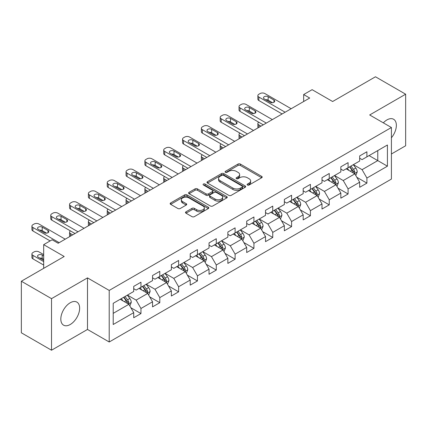 <?xml version="1.0" encoding="UTF-8"?>
<svg xmlns="http://www.w3.org/2000/svg" width="427" height="427" viewBox="0 0 427 427"><rect width="100%" height="100%" fill="white"/><g stroke="black" fill="none" stroke-linecap="round" stroke-linejoin="round"><path stroke-width="0.64" d="M247.452 185.019A1.174 0.678 0 0 0 249.106 185.019L261.698 177.749A1.676 0.966 0 0 0 262.189 177.066A1.676 0.966 0 0 0 261.698 176.383L240.369 164.069A1.676 0.966 0 0 0 237.999 164.069L225.413 171.339A1.174 0.678 0 0 0 225.072 171.819A1.174 0.678 0 0 0 225.413 172.294A1.174 0.678 0 0 0 227.073 172.294L228.701 171.355A5.359 3.096 0 0 1 236.286 171.355L238.063 172.38A5.359 3.096 0 0 1 239.632 174.574A5.359 3.096 0 0 1 238.063 176.762L236.43 177.701A1.174 0.678 0 0 0 236.088 178.182A1.174 0.678 0 0 0 236.43 178.657A1.174 0.678 0 0 0 238.09 178.657L239.718 177.717A5.359 3.096 0 0 1 247.302 177.717L249.08 178.742A5.359 3.096 0 0 1 250.649 180.931A5.359 3.096 0 0 1 249.08 183.119L247.452 184.064A1.174 0.678 0 0 0 247.105 184.539A1.174 0.678 0 0 0 247.452 185.019L247.452 184.064M70.231 324.504A13.312 7.686 120 0 0 78.931 312.772A13.312 7.686 120 0 0 76.887 302.108A13.312 7.686 120 0 0 70.231 302.764A13.312 7.686 120 0 0 61.536 314.496A13.312 7.686 120 0 0 63.575 325.166A13.312 7.686 120 0 0 70.231 324.504M391.41 137.777A13.312 7.686 120 0 0 393.598 119.256A13.312 7.686 120 0 0 386.942 119.912A13.312 7.686 120 0 0 383.323 122.843M185.991 211.813A1.676 0.966 0 0 0 185.499 212.497A1.676 0.966 0 0 0 185.991 213.185L191.974 216.638A1.676 0.966 0 0 0 194.344 216.638L208.323 208.568A1.676 0.966 0 0 0 208.814 207.88A1.676 0.966 0 0 0 208.323 207.196L186.999 194.888A1.676 0.966 0 0 0 184.629 194.888L170.651 202.958A1.676 0.966 0 0 0 170.159 203.642A1.676 0.966 0 0 0 170.651 204.325L177.878 208.499A1.676 0.966 0 0 0 180.247 208.499L186.231 205.045A1.676 0.966 0 0 0 186.722 204.357A1.676 0.966 0 0 0 186.231 203.674L182.644 201.608A4.483 2.589 0 0 1 181.331 199.777A4.483 2.589 0 0 1 184.101 197.386A4.483 2.589 0 0 1 188.985 197.947L203.022 206.054A4.483 2.589 0 0 1 204.336 207.88A4.483 2.589 0 0 1 201.571 210.271A4.483 2.589 0 0 1 196.687 209.71L194.344 208.36A1.676 0.966 0 0 0 191.974 208.36L185.991 211.813L185.991 213.185M391.41 153.992L405.65 145.767L405.65 94.202L375.477 76.78L332.628 101.519L312.11 89.67L303.661 94.548L309.698 98.034L58.163 243.257L52.126 239.771L43.677 244.65L43.677 268.343M51.523 298.654L51.523 350.22L87.492 329.452L87.492 277.886L51.523 298.654L21.35 281.233L64.199 256.494L43.677 244.65M87.492 277.886L109.216 290.429L391.41 127.508L391.41 179.078L109.216 341.995L109.216 290.429M405.65 94.202L369.681 114.964L391.41 127.508M228.819 195.363A1.676 0.966 0 0 0 231.188 195.363L245.167 187.293A1.676 0.966 0 0 0 245.658 186.61A1.676 0.966 0 0 0 245.167 185.926L223.844 173.613A1.676 0.966 0 0 0 221.474 173.613L207.495 181.683A1.676 0.966 0 0 0 207.004 182.366A1.676 0.966 0 0 0 207.495 183.055L228.819 195.363M203.876 185.27A1.174 0.678 0 0 1 205.067 185.441L226.726 197.941L212.769 206.001A1.676 0.966 0 0 1 210.399 206.001L189.07 193.687L189.07 192.321A1.676 0.966 0 0 0 188.579 193.004A1.676 0.966 0 0 0 189.07 193.687M189.07 192.321L195.054 188.867A1.676 0.966 0 0 1 197.423 188.867L206.076 193.858A1.676 0.966 0 0 0 208.445 193.858L212.411 191.568A1.676 0.966 0 0 0 212.902 190.885A1.676 0.966 0 0 0 212.411 190.202L203.407 185.003A1.174 0.678 0 0 1 203.065 184.523A1.174 0.678 0 0 1 203.786 183.898A1.174 0.678 0 0 1 205.067 184.042L226.748 196.564A1.676 0.966 0 0 1 227.239 197.247A1.676 0.966 0 0 1 226.748 197.931L226.748 196.564M51.523 350.22L21.35 332.798L21.35 281.233M130.881 307.75L140.963 313.567L140.963 308.481L152.546 301.788L152.546 306.874L159.789 302.695L159.789 297.608L171.376 290.92L171.376 296.007L178.619 291.822L178.619 286.736L190.207 280.048L190.207 285.135L197.445 280.955L197.445 275.869L209.033 269.175L209.033 274.262L216.275 270.083L216.275 264.996L227.863 258.308L227.863 263.395L235.106 259.21L235.106 254.124L246.694 247.436L246.694 252.522L253.932 248.343L253.932 243.257L265.519 236.563L265.519 241.65L272.762 237.471L272.762 232.384L284.35 225.696L284.35 230.783L291.593 226.598L291.593 221.512L303.181 214.824L303.181 219.91L310.418 215.731L310.418 210.644L322.006 203.951L322.006 209.038L329.249 204.859L329.249 199.772L340.837 193.084L340.837 198.171L348.08 193.986L348.08 188.899L359.662 182.212L359.662 187.298L366.905 183.119L366.905 178.032L387.422 166.183L387.422 144.999L377.767 150.576L377.767 160.611L387.422 166.183M140.963 313.567L133.72 317.747L133.72 312.66L113.203 324.504L113.203 303.325L133.72 291.476L133.72 286.389L140.963 282.21L140.963 287.296L152.546 280.603L152.546 275.516L159.789 271.337L159.789 276.424L171.376 269.736L171.376 264.649L178.619 260.465L178.619 265.551L190.207 258.863L190.207 253.777L197.445 249.598L197.445 254.684L209.033 247.991L209.033 242.904L216.275 238.725L216.275 243.812L227.863 237.124L227.863 232.037L235.106 227.853L235.106 232.939L246.694 226.251L246.694 221.165L253.932 216.985L253.932 222.072L265.519 215.379L265.519 210.292L272.762 206.113L272.762 211.2L284.35 204.512L284.35 199.425L291.593 195.24L291.593 200.327L303.181 193.639L303.181 188.553L310.418 184.373L310.418 189.46L322.006 182.767L322.006 177.68L329.249 173.501L329.249 178.587L340.837 171.9L340.837 166.813L348.08 162.628L348.08 167.715L359.662 161.027L359.662 155.94L366.905 151.761L366.905 156.848L387.422 144.999M139.031 288.412L147.721 293.429L136.133 300.117L127.443 295.1M133.72 288.689L136.133 290.082L140.963 287.296M136.133 300.117L140.963 308.481M147.721 293.429L152.546 301.788M157.857 277.539L166.551 282.557L154.964 289.244L146.269 284.227M152.546 277.817L154.964 279.21L159.789 276.424M154.964 289.244L159.789 297.608M166.551 282.557L171.376 290.92M176.687 266.667L185.377 271.684L173.789 278.377L165.1 273.36M171.376 266.95L173.789 268.343L178.619 265.551M173.789 278.377L178.619 286.736M185.377 271.684L190.207 280.048M195.518 255.8L204.207 260.817L192.62 267.505L183.93 262.488M190.207 256.077L192.62 257.47L197.445 254.684M192.62 267.505L197.445 275.869M204.207 260.817L209.033 269.175M214.343 244.927L223.033 249.944L211.45 256.632L202.756 251.615M209.033 245.205L211.45 246.598L216.275 243.812M211.45 256.632L216.275 264.996M223.033 249.944L227.863 258.308M233.174 234.055L241.863 239.072L230.276 245.765L221.586 240.748M227.863 234.338L230.276 235.731L235.106 232.939M230.276 245.765L235.106 254.124M241.863 239.072L246.694 247.436M252.005 223.188L260.694 228.205L249.106 234.893L240.417 229.875M246.694 223.465L249.106 224.858L253.932 222.072M249.106 234.893L253.932 243.257M260.694 228.205L265.519 236.563M270.83 212.315L279.52 217.332L267.932 224.02L259.242 219.003M265.519 212.593L267.932 213.986L272.762 211.2M267.932 224.02L272.762 232.384M279.52 217.332L284.35 225.696M289.661 201.443L298.35 206.46L286.763 213.153L278.073 208.136M284.35 201.725L286.763 203.119L291.593 200.327M286.763 213.153L291.593 221.512M298.35 206.46L303.181 214.824M308.486 190.575L317.181 195.593L305.593 202.281L296.904 197.263M303.181 190.853L305.593 192.246L310.418 189.46M305.593 202.281L310.418 210.644M317.181 195.593L322.006 203.951M327.317 179.703L336.006 184.72L324.419 191.408L315.729 186.391M322.006 179.98L324.419 181.374L329.249 178.587M324.419 191.408L329.249 199.772M336.006 184.72L340.837 193.084M346.148 168.83L354.837 173.848L343.249 180.541L334.56 175.524M340.837 169.113L343.249 170.506L348.08 167.715M343.249 180.541L348.08 188.899M354.837 173.848L359.662 182.212M369.077 155.593L377.767 160.611L362.08 169.668L353.391 164.651M359.662 158.241L362.08 159.634L366.905 156.848M362.08 169.668L366.905 178.032M87.492 329.452L109.216 341.995M303.661 94.548L303.661 101.519M113.203 313.359L128.89 304.296L120.2 299.279M128.89 304.296L133.72 312.66M356.828 177.301L366.905 183.119M337.997 188.168L348.08 193.986M319.172 199.041L329.249 204.859M300.341 209.913L310.418 215.731M281.51 220.78L291.593 226.598M262.685 231.653L272.762 237.471M243.854 242.525L253.932 248.343M225.029 253.392L235.106 259.21M206.198 264.265L216.275 270.083M187.368 275.137L197.445 280.955M168.542 286.005L178.619 291.822M149.712 296.877L159.789 302.695M247.916 185.185L249.08 184.517A5.359 3.096 0 0 0 250.649 182.324L250.649 180.931M239.632 174.574L239.632 175.967A5.359 3.096 0 0 1 238.063 178.155L236.9 178.822M261.676 177.765L240.369 165.468A1.676 0.966 0 0 0 237.999 165.468L225.883 172.46M245.146 187.309L223.844 175.006A1.676 0.966 0 0 0 221.474 175.006L207.517 183.066M242.205 187.09A1.174 0.678 0 0 0 242.552 186.61A1.174 0.678 0 0 0 242.205 186.129L223.486 175.321A1.174 0.678 0 0 0 221.832 175.321L220.113 176.314A5.359 3.096 0 0 0 218.544 178.502A5.359 3.096 0 0 0 220.113 180.69L232.907 188.077A5.359 3.096 0 0 0 240.492 188.077L242.205 187.09L242.205 188.483A1.174 0.678 0 0 0 242.552 188.003L242.552 186.61M218.544 178.502L218.544 179.9A5.359 3.096 0 0 0 220.113 182.089L220.113 180.69M242.205 188.483L240.492 189.476A5.359 3.096 0 0 1 232.907 189.476L220.113 182.089M189.097 193.703L195.054 190.261L195.054 188.867M212.902 190.885L212.902 192.278A1.676 0.966 0 0 1 212.411 192.961L208.445 195.251A1.676 0.966 0 0 1 206.076 195.251L197.423 190.261A1.676 0.966 0 0 0 195.054 190.261M215.048 199.041A4.483 2.589 0 0 0 219.932 199.601A4.483 2.589 0 0 0 222.697 197.21A4.483 2.589 0 0 0 221.383 195.379L216.441 192.524A1.676 0.966 0 0 0 214.071 192.524L210.1 194.819A1.676 0.966 0 0 0 209.609 195.502A1.676 0.966 0 0 0 210.1 196.185L215.048 199.041L215.048 200.434A4.483 2.589 0 0 0 219.932 200.994A4.483 2.589 0 0 0 222.697 198.603L222.697 197.21M209.609 195.502L209.609 196.895A1.676 0.966 0 0 0 210.1 197.578L210.1 196.185M215.048 200.434L210.1 197.578M204.336 207.88L204.336 209.273A4.483 2.589 0 0 1 201.571 211.664A4.483 2.589 0 0 1 196.687 211.103L194.344 209.753A1.676 0.966 0 0 0 191.974 209.753L186.017 213.196M181.331 199.777L181.331 201.17A4.483 2.589 0 0 0 182.644 203.001L182.644 201.608M186.209 205.056L182.644 203.001M208.301 208.579L186.999 196.281A1.676 0.966 0 0 0 184.629 196.281L170.672 204.336M355.792 175.502L357.228 171.884A4.521 2.61 -120 0 0 355.782 168.035L353.289 164.71M348.95 170.453L347.258 168.19M260.993 126.152L258.858 124.919L258.858 127.385M258.143 127.796A3.416 1.97 180 0 1 257.86 127.011L257.86 123.526A3.416 1.97 0 0 0 258.858 124.919M354.138 173.447L354.784 172.076A4.521 2.61 -120 0 0 353.487 169.359L350.999 166.034M349.862 166.685L352.627 170.373A2.306 1.329 60 0 1 353.049 171.072L354.784 172.076M349.548 166.866L352.04 170.192A4.521 2.61 60 0 1 353.337 172.914M258.741 122.202A3.416 1.97 0 0 0 257.86 123.526M285.135 112.216L258.858 97.046A3.416 1.97 -0 0 1 257.86 95.648A3.416 1.97 -0 0 1 258.858 94.255L260.064 93.561A3.416 1.97 -0 0 1 264.895 93.561L291.166 108.73M257.86 95.648L257.86 99.133A3.416 1.97 180 0 0 258.858 100.526L282.114 113.956M264.292 98.925A2.733 1.575 180 0 1 263.491 97.81A2.733 1.575 180 0 1 265.178 96.353A2.733 1.575 180 0 1 268.151 96.694L273.947 100.041A2.733 1.575 180 0 1 274.742 101.156A2.733 1.575 180 0 1 273.061 102.613A2.733 1.575 180 0 1 270.083 102.272L264.292 98.925M265.711 99.747A2.733 1.575 180 0 1 268.151 100.18L272.522 102.704M336.962 186.375L338.397 182.756A4.521 2.61 -120 0 0 336.951 178.902L334.464 175.577M330.119 181.32L328.427 179.062M242.168 137.024L240.027 135.791L240.027 138.257M239.312 138.668A3.416 1.97 180 0 1 239.029 137.878L239.029 134.393A3.416 1.97 0 0 0 240.027 135.791M335.307 184.315L335.953 182.948A4.521 2.61 -120 0 0 334.661 180.226L332.169 176.901M331.037 177.557L333.802 181.245A2.306 1.329 60 0 1 334.218 181.945L335.953 182.948M330.722 177.739L333.209 181.064A4.521 2.61 60 0 1 334.506 183.786M239.91 133.075A3.416 1.97 0 0 0 239.029 134.393M318.131 197.242L319.567 193.628A4.521 2.61 -120 0 0 318.126 189.775L315.633 186.45M311.288 192.193L309.596 189.935M223.337 147.891L221.202 146.658L221.202 149.124M220.487 149.541A3.416 1.97 180 0 1 220.199 148.751L220.199 145.265A3.416 1.97 0 0 0 221.202 146.658M316.476 195.187L317.128 193.821A4.521 2.61 -120 0 0 315.831 191.099L313.338 187.773M312.206 188.424L314.971 192.118A2.306 1.329 60 0 1 315.388 192.817L317.128 193.821M311.891 188.611L314.384 191.936A4.521 2.61 60 0 1 315.676 194.653M221.085 143.942A3.416 1.97 0 0 0 220.199 145.265M266.304 123.083L240.027 107.914A3.416 1.97 -0 0 1 239.029 106.52A3.416 1.97 -0 0 1 240.027 105.127L241.234 104.428A3.416 1.97 -0 0 1 246.064 104.428L272.341 119.603M239.029 106.52L239.029 110.006A3.416 1.97 180 0 0 240.027 111.399L263.288 124.828M245.461 109.798A2.733 1.575 180 0 1 244.66 108.682A2.733 1.575 180 0 1 246.347 107.225A2.733 1.575 180 0 1 249.325 107.567L255.116 110.913A2.733 1.575 180 0 1 255.917 112.023A2.733 1.575 180 0 1 254.23 113.481A2.733 1.575 180 0 1 251.252 113.139L245.461 109.798M246.881 110.614A2.733 1.575 180 0 1 249.325 111.052L253.697 113.577M247.479 133.955L221.202 118.786A3.416 1.97 -0 0 1 220.199 117.393A3.416 1.97 -0 0 1 221.202 116L222.408 115.301A3.416 1.97 -0 0 1 227.233 115.301L253.51 130.47M220.199 117.393L220.199 120.878A3.416 1.97 180 0 0 221.202 122.271L244.457 135.695M226.63 120.665A2.733 1.575 180 0 1 225.83 119.549A2.733 1.575 180 0 1 227.516 118.098A2.733 1.575 180 0 1 230.495 118.439L236.286 121.78A2.733 1.575 180 0 1 237.086 122.896A2.733 1.575 180 0 1 235.4 124.353A2.733 1.575 180 0 1 232.427 124.011L226.63 120.665M228.05 121.487A2.733 1.575 180 0 1 230.495 121.919L234.866 124.444M299.306 208.114L300.741 204.496A4.521 2.61 -120 0 0 299.295 200.647L296.802 197.322M292.463 203.065L290.771 200.802M204.506 158.764L202.371 157.531L202.371 159.997M201.656 160.408A3.416 1.97 180 0 1 201.373 159.623L201.373 156.138A3.416 1.97 0 0 0 202.371 157.531M297.651 206.06L298.297 204.688A4.521 2.61 -120 0 0 297.005 201.971L294.513 198.646M293.381 199.297L296.141 202.985A2.306 1.329 60 0 1 296.562 203.684L298.297 204.688M293.061 199.478L295.553 202.804A4.521 2.61 60 0 1 296.85 205.526M202.254 154.814A3.416 1.97 0 0 0 201.373 156.138M280.475 218.982L281.911 215.368A4.521 2.61 -120 0 0 280.47 211.514L277.977 208.189M273.632 213.932L271.94 211.675M185.681 169.636L183.541 168.398L183.541 170.869M182.831 171.28A3.416 1.97 180 0 1 182.542 170.49L182.542 167.005A3.416 1.97 0 0 0 183.541 168.398M278.82 216.927L279.466 215.56A4.521 2.61 -120 0 0 278.174 212.838L275.682 209.513M274.55 210.169L277.315 213.858A2.306 1.329 60 0 1 277.731 214.557L279.466 215.56M274.235 210.351L276.728 213.676A4.521 2.61 60 0 1 278.02 216.398M183.423 165.687A3.416 1.97 0 0 0 182.542 167.005M261.644 229.854L263.08 226.241A4.521 2.61 -120 0 0 261.639 222.387L259.146 219.062M254.807 224.805L253.115 222.547M166.85 180.504L164.715 179.271L164.715 181.737M164 182.153A3.416 1.97 180 0 1 163.712 181.363L163.712 177.878A3.416 1.97 0 0 0 164.715 179.271M259.995 227.799L260.641 226.433A4.521 2.61 -120 0 0 259.344 223.711L256.857 220.385M255.72 221.037L258.484 224.73A2.306 1.329 60 0 1 258.901 225.429L260.641 226.433M255.405 221.223L257.897 224.549A4.521 2.61 60 0 1 259.189 227.265M164.598 176.554A3.416 1.97 0 0 0 163.712 177.878M228.648 144.828L202.371 129.659A3.416 1.97 -0 0 1 201.373 128.26A3.416 1.97 -0 0 1 202.371 126.867L203.578 126.173A3.416 1.97 -0 0 1 208.408 126.173L234.685 141.342M201.373 128.26L201.373 131.746A3.416 1.97 180 0 0 202.371 133.139L225.632 146.568M207.805 131.537A2.733 1.575 180 0 1 207.004 130.422A2.733 1.575 180 0 1 208.691 128.965A2.733 1.575 180 0 1 211.664 129.306L217.46 132.653A2.733 1.575 180 0 1 218.261 133.768A2.733 1.575 180 0 1 216.574 135.226A2.733 1.575 180 0 1 213.596 134.884L207.805 131.537M209.225 132.359A2.733 1.575 180 0 1 211.664 132.792L216.041 135.316M209.817 155.695L183.541 140.526A3.416 1.97 -0 0 1 182.542 139.133A3.416 1.97 -0 0 1 183.541 137.74L184.752 137.04A3.416 1.97 -0 0 1 189.577 137.04L215.854 152.215M182.542 139.133L182.542 142.618A3.416 1.97 180 0 0 183.541 144.011L206.801 157.44M188.974 142.41A2.733 1.575 180 0 1 188.174 141.294A2.733 1.575 180 0 1 189.86 139.837A2.733 1.575 180 0 1 192.839 140.179L198.63 143.525A2.733 1.575 180 0 1 199.43 144.636A2.733 1.575 180 0 1 197.744 146.093A2.733 1.575 180 0 1 194.765 145.751L188.974 142.41M190.394 143.226A2.733 1.575 180 0 1 192.839 143.664L197.21 146.189M190.992 166.567L164.715 151.398A3.416 1.97 -0 0 1 163.712 150.005A3.416 1.97 -0 0 1 164.715 148.612L165.922 147.913A3.416 1.97 -0 0 1 170.747 147.913L197.023 163.082M163.712 150.005L163.712 153.49A3.416 1.97 180 0 0 164.715 154.884L187.971 168.307M170.143 153.277A2.733 1.575 180 0 1 169.348 152.161A2.733 1.575 180 0 1 171.03 150.71A2.733 1.575 180 0 1 174.008 151.051L179.799 154.393A2.733 1.575 180 0 1 180.6 155.508A2.733 1.575 180 0 1 178.913 156.965A2.733 1.575 180 0 1 175.94 156.624L170.143 153.277M171.569 154.099A2.733 1.575 180 0 1 174.008 154.531L178.379 157.056M172.161 177.44L145.885 162.271A3.416 1.97 -0 0 1 144.886 160.872A3.416 1.97 -0 0 1 145.885 159.479L147.091 158.785A3.416 1.97 -0 0 1 151.921 158.785L178.198 173.954M144.886 160.872L144.886 164.358A3.416 1.97 180 0 0 145.885 165.751L169.145 179.18M151.318 164.149A2.733 1.575 180 0 1 150.517 163.034A2.733 1.575 180 0 1 152.204 161.577A2.733 1.575 180 0 1 155.177 161.918L160.974 165.265A2.733 1.575 180 0 1 161.774 166.381A2.733 1.575 180 0 1 160.088 167.838A2.733 1.575 180 0 1 157.109 167.496L151.318 164.149M152.738 164.971A2.733 1.575 180 0 1 155.177 165.404L159.554 167.928M153.33 188.307L127.059 173.138A3.416 1.97 -0 0 1 126.056 171.745A3.416 1.97 -0 0 1 127.059 170.352L128.265 169.652A3.416 1.97 -0 0 1 133.091 169.652L159.367 184.827M126.056 171.745L126.056 175.23A3.416 1.97 180 0 0 127.059 176.623L150.315 190.052M132.487 175.022A2.733 1.575 180 0 1 131.687 173.906A2.733 1.575 180 0 1 133.373 172.449A2.733 1.575 180 0 1 136.352 172.791L142.143 176.137A2.733 1.575 180 0 1 142.944 177.248A2.733 1.575 180 0 1 141.257 178.705A2.733 1.575 180 0 1 138.284 178.363L132.487 175.022M133.907 175.839A2.733 1.575 180 0 1 136.352 176.276L140.723 178.801M134.505 199.179L108.228 184.01A3.416 1.97 -0 0 1 107.23 182.617A3.416 1.97 -0 0 1 108.228 181.224L109.435 180.525A3.416 1.97 -0 0 1 114.265 180.525L140.536 195.694M107.23 182.617L107.23 186.103A3.416 1.97 180 0 0 108.228 187.496L131.484 200.92M113.657 185.889A2.733 1.575 180 0 1 112.861 184.774A2.733 1.575 180 0 1 114.543 183.322A2.733 1.575 180 0 1 117.521 183.663L123.318 187.005A2.733 1.575 180 0 1 124.113 188.12A2.733 1.575 180 0 1 122.432 189.577A2.733 1.575 180 0 1 119.453 189.236L113.657 185.889M115.082 186.711A2.733 1.575 180 0 1 117.521 187.143L121.892 189.668M115.674 210.052L89.398 194.883A3.416 1.97 -0 0 1 88.4 193.484A3.416 1.97 -0 0 1 89.398 192.091L90.604 191.397A3.416 1.97 -0 0 1 95.434 191.397L121.711 206.567M88.4 193.484L88.4 196.97A3.416 1.97 180 0 0 89.398 198.363L112.659 211.792M94.831 196.762A2.733 1.575 180 0 1 94.031 195.646A2.733 1.575 180 0 1 95.717 194.189A2.733 1.575 180 0 1 98.69 194.531L104.487 197.877A2.733 1.575 180 0 1 105.288 198.993A2.733 1.575 180 0 1 103.601 200.45A2.733 1.575 180 0 1 100.623 200.108L94.831 196.762M96.251 197.584A2.733 1.575 180 0 1 98.69 198.016L103.067 200.541M96.844 220.919L70.572 205.75A3.416 1.97 -0 0 1 69.569 204.357A3.416 1.97 -0 0 1 70.572 202.964L71.779 202.265A3.416 1.97 -0 0 1 76.604 202.265L102.88 217.439M69.569 204.357L69.569 207.842A3.416 1.97 180 0 0 70.572 209.235L93.828 222.664M76.001 207.634A2.733 1.575 180 0 1 75.2 206.519A2.733 1.575 180 0 1 76.887 205.061A2.733 1.575 180 0 1 79.865 205.403L85.656 208.75A2.733 1.575 180 0 1 86.457 209.86A2.733 1.575 180 0 1 84.77 211.317A2.733 1.575 180 0 1 81.797 210.975L76.001 207.634M77.42 208.451A2.733 1.575 180 0 1 79.865 208.888L84.236 211.413M78.018 231.792L51.742 216.622A3.416 1.97 -0 0 1 50.744 215.229A3.416 1.97 -0 0 1 51.742 213.836L52.948 213.137A3.416 1.97 -0 0 1 57.778 213.137L84.05 228.306M50.744 215.229L50.744 218.715A3.416 1.97 180 0 0 51.742 220.108L74.997 233.532M57.175 218.501A2.733 1.575 180 0 1 56.375 217.386A2.733 1.575 180 0 1 58.061 215.934A2.733 1.575 180 0 1 61.034 216.275L66.831 219.617A2.733 1.575 180 0 1 67.626 220.732A2.733 1.575 180 0 1 65.945 222.189A2.733 1.575 180 0 1 62.966 221.848L57.175 218.501M58.595 219.323A2.733 1.575 180 0 1 61.034 219.756L65.406 222.28M242.819 240.727L244.255 237.108A4.521 2.61 -120 0 0 242.808 233.259L240.321 229.934M235.976 235.677L234.284 233.414M148.02 191.376L145.885 190.143L145.885 192.609M145.169 193.02A3.416 1.97 180 0 1 144.886 192.23L144.886 188.75A3.416 1.97 0 0 0 145.885 190.143M241.164 238.672L241.81 237.3A4.521 2.61 -120 0 0 240.518 234.583L238.026 231.258M236.894 231.909L239.654 235.597A2.306 1.329 60 0 1 240.075 236.296L241.81 237.3M236.579 232.091L239.067 235.416A4.521 2.61 60 0 1 240.364 238.138M145.767 187.426A3.416 1.97 0 0 0 144.886 188.75M223.988 251.594L225.424 247.98A4.521 2.61 -120 0 0 223.983 244.127L221.49 240.801M217.146 246.544L215.454 244.287M129.194 202.249L127.059 201.01L127.059 203.482M126.344 203.892A3.416 1.97 180 0 1 126.056 203.103L126.056 199.617A3.416 1.97 0 0 0 127.059 201.01M222.334 249.539L222.985 248.172A4.521 2.61 -120 0 0 221.688 245.45L219.195 242.125M218.064 242.782L220.828 246.47A2.306 1.329 60 0 1 221.245 247.169L222.985 248.172M217.749 242.963L220.241 246.288A4.521 2.61 60 0 1 221.533 249.01M126.942 198.299A3.416 1.97 0 0 0 126.056 199.617M205.157 262.466L206.593 258.853A4.521 2.61 -120 0 0 205.152 254.999L202.66 251.674M198.32 257.417L196.628 255.159M110.363 213.116L108.228 211.883L108.228 214.349M107.513 214.765A3.416 1.97 180 0 1 107.23 213.975L107.23 210.49A3.416 1.97 0 0 0 108.228 211.883M203.508 260.411L204.154 259.045A4.521 2.61 -120 0 0 202.857 256.323L200.37 252.997M199.233 253.649L201.998 257.342A2.306 1.329 60 0 1 202.419 258.041L204.154 259.045M198.918 253.835L201.411 257.161A4.521 2.61 60 0 1 202.708 259.878M108.111 209.166A3.416 1.97 0 0 0 107.23 210.49M186.332 273.339L187.768 269.72A4.521 2.61 -120 0 0 186.321 265.872L183.834 262.546M179.489 268.284L177.797 266.026M91.533 223.988L89.398 222.755L89.398 225.221M88.683 225.632A3.416 1.97 180 0 1 88.4 224.842L88.4 221.362A3.416 1.97 0 0 0 89.398 222.755M184.677 271.284L185.323 269.912A4.521 2.61 -120 0 0 184.032 267.195L181.539 263.87M180.407 264.521L183.167 268.209A2.306 1.329 60 0 1 183.589 268.909L185.323 269.912M180.093 264.703L182.58 268.028A4.521 2.61 60 0 1 183.877 270.75M89.28 220.038A3.416 1.97 0 0 0 88.4 221.362M167.501 284.206L168.937 280.592A4.521 2.61 -120 0 0 167.496 276.739L165.003 273.413M160.659 279.157L158.967 276.899M72.707 234.861L70.572 233.622L70.572 236.094M69.857 236.505A3.416 1.97 180 0 1 69.569 235.715L69.569 232.229A3.416 1.97 0 0 0 70.572 233.622M165.847 282.151L166.498 280.785A4.521 2.61 -120 0 0 165.201 278.062L162.708 274.737M161.577 275.394L164.342 279.082A2.306 1.329 60 0 1 164.758 279.781L166.498 280.785M161.262 275.575L163.754 278.9A4.521 2.61 60 0 1 165.046 281.623M70.455 230.911A3.416 1.97 0 0 0 69.569 232.229M148.676 295.078L150.112 291.46A4.521 2.61 -120 0 0 148.665 287.611L146.173 284.286M141.833 290.029L140.141 287.771M147.021 293.023L147.667 291.657A4.521 2.61 -120 0 0 146.37 288.935L143.883 285.61M142.746 286.261L145.511 289.954A2.306 1.329 60 0 1 145.933 290.654L147.667 291.657M142.431 286.448L144.924 289.773A4.521 2.61 60 0 1 146.221 292.49M129.845 305.951L131.281 302.332A4.521 2.61 -120 0 0 129.835 298.484L127.347 295.153M43.677 261.58L32.911 255.367A3.416 1.97 0 0 1 31.913 253.974A3.416 1.97 0 0 1 32.911 252.581L34.117 251.882A3.416 1.97 0 0 1 38.948 251.882L43.677 254.615M123.003 300.896L121.311 298.638M43.677 265.066L32.911 258.853A3.416 1.97 180 0 1 31.913 257.454L31.913 253.974M43.677 259.354L42.209 258.5A2.733 1.575 0 0 0 39.764 258.068M128.191 303.896L128.837 302.524A4.521 2.61 -120 0 0 127.545 299.807L125.052 296.482M123.921 297.133L126.686 300.821A2.306 1.329 60 0 1 127.102 301.521L128.837 302.524M123.606 297.315L126.093 300.64A4.521 2.61 60 0 1 127.39 303.362M43.677 255.869L42.209 255.02A2.733 1.575 0 0 0 39.231 254.673A2.733 1.575 0 0 0 37.544 256.131A2.733 1.575 0 0 0 38.345 257.246L43.677 260.326M59.188 242.664L32.911 227.495A3.416 1.97 -0 0 1 31.913 226.096A3.416 1.97 -0 0 1 32.911 224.703L34.117 224.01A3.416 1.97 -0 0 1 38.948 224.01L65.224 239.179M31.913 226.096L31.913 229.582A3.416 1.97 180 0 0 32.911 230.975L50.135 240.919M38.345 229.374A2.733 1.575 180 0 1 37.544 228.258A2.733 1.575 180 0 1 39.231 226.801A2.733 1.575 180 0 1 42.209 227.143L48 230.489A2.733 1.575 180 0 1 48.801 231.605A2.733 1.575 180 0 1 47.114 233.062A2.733 1.575 180 0 1 44.136 232.72L38.345 229.374M39.764 230.196A2.733 1.575 180 0 1 42.209 230.628L46.58 233.153M249.08 184.517L249.08 183.119M236.43 178.657L236.43 177.701M238.063 178.155L238.063 176.762M225.413 172.294L225.413 171.339M237.999 165.468L237.999 164.069M240.369 165.468L240.369 164.069M261.698 177.749L261.698 176.383M207.495 183.055L207.495 181.683M221.474 175.006L221.474 173.613M223.844 175.006L223.844 173.613M245.167 187.293L245.167 185.926M232.907 189.476L232.907 188.077M240.492 189.476L240.492 188.077M197.423 190.261L197.423 188.867M206.076 195.251L206.076 193.858M208.445 195.251L208.445 193.858M212.411 192.961L212.411 191.568M205.067 185.441L205.067 184.042M191.974 209.753L191.974 208.36M194.344 209.753L194.344 208.36M196.687 211.103L196.687 209.71M186.231 205.045L186.231 203.674M170.651 204.325L170.651 202.958M184.629 196.281L184.629 194.888M186.999 196.281L186.999 194.888M208.323 208.568L208.323 207.196M354.389 173.592L357.196 171.974M353.487 169.359L355.782 168.035M350.273 171.216L352.04 170.192M258.858 100.526L258.858 97.046M268.151 96.694L268.151 100.18M273.947 100.041L273.947 102.272M335.563 184.464L338.365 182.841M334.661 180.226L336.951 178.902M331.443 182.083L333.209 181.064M316.733 195.331L319.54 193.714M315.831 191.099L318.126 189.775M312.612 192.956L314.384 191.936M240.027 111.399L240.027 107.914M249.325 107.567L249.325 111.052M255.116 110.913L255.116 113.139M221.202 122.271L221.202 118.786M230.495 118.439L230.495 121.919M236.286 121.78L236.286 124.011M297.902 206.204L300.709 204.586M297.005 201.971L299.295 200.647M293.787 203.828L295.553 202.804M279.077 217.076L281.879 215.454M278.174 212.838L280.47 211.514M274.956 214.696L276.728 213.676M260.246 227.943L263.053 226.326M259.344 223.711L261.639 222.387M256.125 225.568L257.897 224.549M202.371 133.139L202.371 129.659M211.664 129.306L211.664 132.792M217.46 132.653L217.46 134.884M183.541 144.011L183.541 140.526M192.839 140.179L192.839 143.664M198.63 143.525L198.63 145.751M164.715 154.884L164.715 151.398M174.008 151.051L174.008 154.531M179.799 154.393L179.799 156.624M145.885 165.751L145.885 162.271M155.177 161.918L155.177 165.404M160.974 165.265L160.974 167.496M127.059 176.623L127.059 173.138M136.352 172.791L136.352 176.276M142.143 176.137L142.143 178.363M108.228 187.496L108.228 184.01M117.521 183.663L117.521 187.143M123.318 187.005L123.318 189.236M89.398 198.363L89.398 194.883M98.69 194.531L98.69 198.016M104.487 197.877L104.487 200.108M70.572 209.235L70.572 205.75M79.865 205.403L79.865 208.888M85.656 208.75L85.656 210.975M51.742 220.108L51.742 216.622M61.034 216.275L61.034 219.756M66.831 219.617L66.831 221.848M241.415 238.816L244.223 237.198M240.518 234.583L242.808 233.259M237.3 236.441L239.067 235.416M222.59 249.688L225.397 248.066M221.688 245.45L223.983 244.127M218.469 247.308L220.241 246.288M203.759 260.555L206.567 258.938M202.857 256.323L205.152 254.999M199.644 258.18L201.411 257.161M184.928 271.428L187.736 269.811M184.032 267.195L186.321 265.872M180.813 269.053L182.58 268.028M166.103 282.3L168.911 280.678M165.201 278.062L167.496 276.739M161.982 279.92L163.754 278.9M147.272 293.168L150.08 291.55M146.37 288.935L148.665 287.611M143.157 290.792L144.924 289.773M32.911 255.367L32.911 258.853M128.447 304.04L131.249 302.423M127.545 299.807L129.835 298.484M124.326 301.665L126.093 300.64M42.209 258.5L42.209 255.02M32.911 230.975L32.911 227.495M42.209 227.143L42.209 230.628M48 230.489L48 232.72"/></g></svg>
